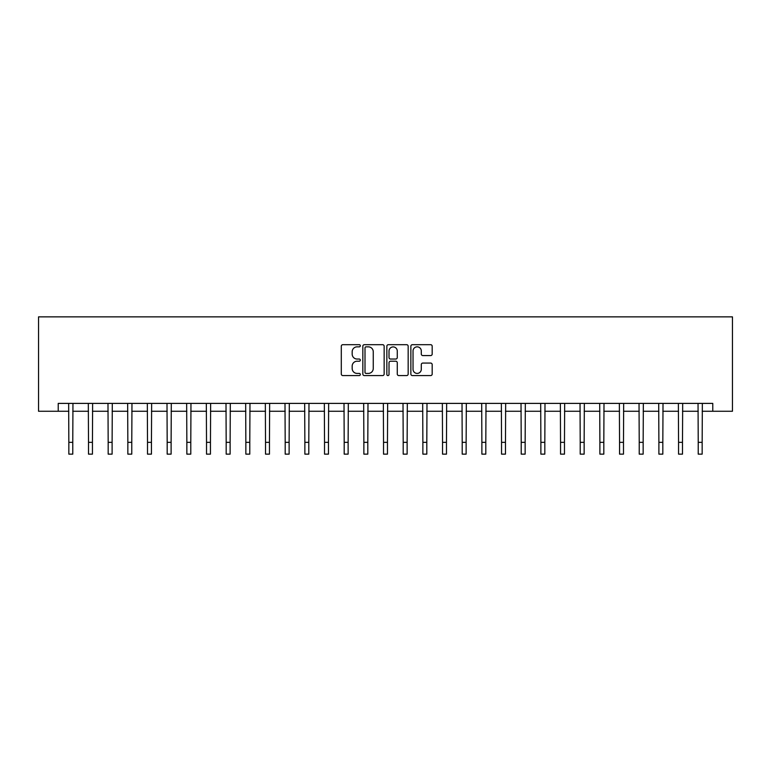 <?xml version="1.0" encoding="UTF-8"?>
<svg xmlns="http://www.w3.org/2000/svg" width="771" height="771" viewBox="0 0 771 771"><rect width="100%" height="100%" fill="white"/><g stroke="black" fill="none" stroke-linecap="round" stroke-linejoin="round"><path stroke-width="1.16" d="M360.327 345.765A1.079 1.079 0 0 0 359.247 344.685L342.835 344.685A1.542 1.542 0 0 0 341.293 346.227L341.293 374.031A1.542 1.542 0 0 0 342.835 375.573L359.247 375.573A1.079 1.079 0 0 0 360.327 374.494A1.079 1.079 0 0 0 359.247 373.415L357.118 373.415A4.944 4.944 0 0 1 352.174 368.471L352.174 366.148A4.944 4.944 0 0 1 357.118 361.214L359.247 361.214A1.079 1.079 0 0 0 360.327 360.124A1.079 1.079 0 0 0 359.247 359.045L357.118 359.045A4.944 4.944 0 0 1 352.174 354.101L352.174 351.788A4.944 4.944 0 0 1 357.118 346.844L359.247 346.844A1.079 1.079 0 0 0 360.327 345.765M430.632 355.576A1.542 1.542 0 0 0 432.184 354.024L432.184 346.227A1.542 1.542 0 0 0 430.632 344.685L412.408 344.685A1.542 1.542 0 0 0 410.866 346.227L410.866 374.031A1.542 1.542 0 0 0 412.408 375.573L430.632 375.573A1.542 1.542 0 0 0 432.184 374.031L432.184 364.606A1.542 1.542 0 0 0 430.632 363.064L422.836 363.064A1.542 1.542 0 0 0 421.294 364.606L421.294 369.28A4.134 4.134 0 0 1 417.159 373.415A4.134 4.134 0 0 1 413.034 369.28L413.034 350.978A4.134 4.134 0 0 1 417.159 346.844A4.134 4.134 0 0 1 421.294 350.978L421.294 354.024A1.542 1.542 0 0 0 422.836 355.576L430.632 355.576M58.22 411.261L58.22 403.397L712.78 403.397L712.78 411.261L732.45 411.261L732.45 316.862L38.55 316.862L38.55 411.261L68.841 411.261M384.151 346.227A1.542 1.542 0 0 0 382.609 344.685L364.384 344.685A1.542 1.542 0 0 0 362.833 346.227L362.833 374.031A1.542 1.542 0 0 0 364.384 375.573L382.609 375.573A1.542 1.542 0 0 0 384.151 374.031L384.151 346.227M388.391 344.685L406.616 344.685A1.542 1.542 0 0 1 408.167 346.227L408.167 374.031A1.542 1.542 0 0 1 406.616 375.573L398.819 375.573A1.542 1.542 0 0 1 397.277 374.031L397.277 362.755A1.542 1.542 0 0 0 395.735 361.214L390.56 361.214A1.542 1.542 0 0 0 389.018 362.755L389.018 374.494A1.079 1.079 0 0 1 387.929 375.573A1.079 1.079 0 0 1 386.849 374.494L386.849 346.227A1.542 1.542 0 0 1 388.391 344.685M72.773 411.261L88.511 411.261M92.443 411.261L108.171 411.261M112.113 411.261L127.841 411.261M131.774 411.261L147.512 411.261M151.444 411.261L167.182 411.261M171.114 411.261L186.852 411.261M190.784 411.261L206.522 411.261M210.454 411.261L226.182 411.261M230.124 411.261L245.853 411.261M249.785 411.261L265.523 411.261M269.455 411.261L285.193 411.261M289.125 411.261L304.863 411.261M308.795 411.261L324.524 411.261M328.465 411.261L344.194 411.261M348.126 411.261L363.864 411.261M367.796 411.261L383.534 411.261M387.466 411.261L403.204 411.261M407.136 411.261L422.874 411.261M426.806 411.261L442.535 411.261M446.476 411.261L462.205 411.261M466.137 411.261L481.875 411.261M485.807 411.261L501.545 411.261M505.477 411.261L521.215 411.261M525.147 411.261L540.876 411.261M544.818 411.261L560.546 411.261M564.478 411.261L580.216 411.261M584.148 411.261L599.886 411.261M603.818 411.261L619.556 411.261M623.488 411.261L639.226 411.261M643.159 411.261L658.887 411.261M662.829 411.261L678.557 411.261M682.489 411.261L698.227 411.261M702.159 411.261L712.78 411.261M366.08 346.844A1.079 1.079 0 0 0 365.001 347.923L365.001 372.326A1.079 1.079 0 0 0 366.08 373.415L368.316 373.415A4.944 4.944 0 0 0 373.26 368.471L373.26 351.788A4.944 4.944 0 0 0 368.316 346.844L366.08 346.844M397.277 351.056A4.134 4.134 0 0 0 393.143 346.921A4.134 4.134 0 0 0 389.018 351.056L389.018 357.503A1.542 1.542 0 0 0 390.56 359.045L395.735 359.045A1.542 1.542 0 0 0 397.277 357.503L397.277 351.056M68.648 403.397L68.841 442.342L72.773 442.342L72.956 403.397M68.841 442.342L68.841 454.138L72.773 454.138L72.773 442.342M88.318 403.397L88.511 442.342L92.443 442.342L92.626 403.397M88.511 442.342L88.511 454.138L92.443 454.138L92.443 442.342M107.988 403.397L108.171 442.342L112.113 442.342L112.296 403.397M108.171 442.342L108.171 454.138L112.113 454.138L112.113 442.342M127.658 403.397L127.841 442.342L131.774 442.342L131.966 403.397M127.841 442.342L127.841 454.138L131.774 454.138L131.774 442.342M147.328 403.397L147.512 442.342L151.444 442.342L151.636 403.397M147.512 442.342L147.512 454.138L151.444 454.138L151.444 442.342M166.999 403.397L167.182 442.342L171.114 442.342L171.297 403.397M167.182 442.342L167.182 454.138L171.114 454.138L171.114 442.342M186.659 403.397L186.852 442.342L190.784 442.342L190.967 403.397M186.852 442.342L186.852 454.138L190.784 454.138L190.784 442.342M206.329 403.397L206.522 442.342L210.454 442.342L210.637 403.397M206.522 442.342L206.522 454.138L210.454 454.138L210.454 442.342M225.999 403.397L226.182 442.342L230.124 442.342L230.307 403.397M226.182 442.342L226.182 454.138L230.124 454.138L230.124 442.342M245.67 403.397L245.853 442.342L249.785 442.342L249.977 403.397M245.853 442.342L245.853 454.138L249.785 454.138L249.785 442.342M265.34 403.397L265.523 442.342L269.455 442.342L269.648 403.397M265.523 442.342L265.523 454.138L269.455 454.138L269.455 442.342M285 403.397L285.193 442.342L289.125 442.342L289.308 403.397M285.193 442.342L285.193 454.138L289.125 454.138L289.125 442.342M304.67 403.397L304.863 442.342L308.795 442.342L308.978 403.397M304.863 442.342L304.863 454.138L308.795 454.138L308.795 442.342M324.34 403.397L324.524 442.342L328.465 442.342L328.648 403.397M324.524 442.342L324.524 454.138L328.465 454.138L328.465 442.342M344.011 403.397L344.194 442.342L348.126 442.342L348.319 403.397M344.194 442.342L344.194 454.138L348.126 454.138L348.126 442.342M363.681 403.397L363.864 442.342L367.796 442.342L367.989 403.397M363.864 442.342L363.864 454.138L367.796 454.138L367.796 442.342M383.351 403.397L383.534 442.342L387.466 442.342L387.649 403.397M383.534 442.342L383.534 454.138L387.466 454.138L387.466 442.342M403.011 403.397L403.204 442.342L407.136 442.342L407.319 403.397M403.204 442.342L403.204 454.138L407.136 454.138L407.136 442.342M422.681 403.397L422.874 442.342L426.806 442.342L426.989 403.397M422.874 442.342L422.874 454.138L426.806 454.138L426.806 442.342M442.352 403.397L442.535 442.342L446.476 442.342L446.66 403.397M442.535 442.342L442.535 454.138L446.476 454.138L446.476 442.342M462.022 403.397L462.205 442.342L466.137 442.342L466.33 403.397M462.205 442.342L462.205 454.138L466.137 454.138L466.137 442.342M481.692 403.397L481.875 442.342L485.807 442.342L486 403.397M481.875 442.342L481.875 454.138L485.807 454.138L485.807 442.342M501.352 403.397L501.545 442.342L505.477 442.342L505.66 403.397M501.545 442.342L501.545 454.138L505.477 454.138L505.477 442.342M521.023 403.397L521.215 442.342L525.147 442.342L525.33 403.397M521.215 442.342L521.215 454.138L525.147 454.138L525.147 442.342M540.693 403.397L540.876 442.342L544.818 442.342L545.001 403.397M540.876 442.342L540.876 454.138L544.818 454.138L544.818 442.342M560.363 403.397L560.546 442.342L564.478 442.342L564.671 403.397M560.546 442.342L560.546 454.138L564.478 454.138L564.478 442.342M580.033 403.397L580.216 442.342L584.148 442.342L584.341 403.397M580.216 442.342L580.216 454.138L584.148 454.138L584.148 442.342M599.703 403.397L599.886 442.342L603.818 442.342L604.001 403.397M599.886 442.342L599.886 454.138L603.818 454.138L603.818 442.342M619.364 403.397L619.556 442.342L623.488 442.342L623.672 403.397M619.556 442.342L619.556 454.138L623.488 454.138L623.488 442.342M639.034 403.397L639.226 442.342L643.159 442.342L643.342 403.397M639.226 442.342L639.226 454.138L643.159 454.138L643.159 442.342M658.704 403.397L658.887 442.342L662.829 442.342L663.012 403.397M658.887 442.342L658.887 454.138L662.829 454.138L662.829 442.342M678.374 403.397L678.557 442.342L682.489 442.342L682.682 403.397M678.557 442.342L678.557 454.138L682.489 454.138L682.489 442.342M698.044 403.397L698.227 442.342L702.159 442.342L702.352 403.397M698.227 442.342L698.227 454.138L702.159 454.138L702.159 442.342"/></g></svg>
